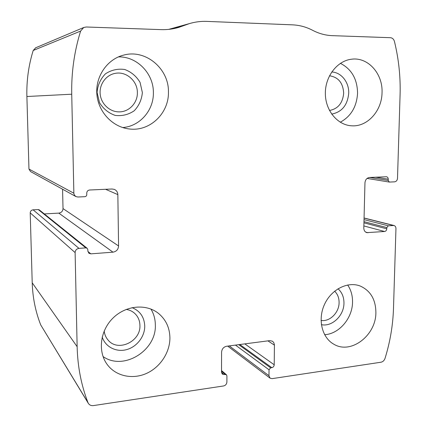 <?xml version="1.0" encoding="UTF-8"?>
<svg xmlns="http://www.w3.org/2000/svg" width="427" height="427" viewBox="0 0 427 427"><rect width="100%" height="100%" fill="white"/><g stroke="black" fill="none" stroke-linecap="round" stroke-linejoin="round"><path stroke-width="0.64" d="M395.957 228.557L393.491 308.459C392.941 325.294 390.123 341.931 385.031 358.376C384.257 360.527 382.907 361.813 380.975 362.224L272.09 378.642L270.094 378.173L268.967 375.723L269.031 369.771L270.633 367.839L271.818 367.668C273.253 367.305 274.054 366.339 274.214 364.775L274.428 344.802L273.771 342.571L272.463 341.216L269.731 340.634L226.604 346.249C223.567 346.959 221.896 348.939 221.581 352.179L221.528 372.333L222.312 374.132L226.39 374.709L226.918 375.909L226.897 381.994C226.689 384.124 225.579 385.448 223.572 385.96L93.444 405.586C91.218 405.837 89.526 405.111 88.357 403.398L87.973 402.618C81.237 385.181 77.629 366.542 77.138 346.697L75.12 252.592C75.312 250.195 76.598 248.792 78.984 248.381L85.854 247.879L87.135 248.258L87.845 249.688L87.871 251.151L88.907 253.27L90.85 253.851L112.968 252.165C116.422 251.556 118.29 249.491 118.578 245.973L117.847 194.611C117.697 192.113 116.507 190.367 114.281 189.369L112.007 189.001L89.649 189.999C87.861 190.261 86.894 191.296 86.75 193.111L86.782 194.6C86.686 195.812 86.04 196.505 84.845 196.682L77.917 197.012L75.931 196.58L74.431 195.187L73.866 193.506L71.731 94.212C71.304 72.643 74.261 51.592 80.612 31.064L83.719 27.499L86.286 26.997L161.048 29.628C167.144 29.826 173.047 29.084 178.764 27.397L189.503 23.576C195.208 21.889 200.994 21.163 206.86 21.393L292.49 24.846C299.573 25.161 306.287 26.986 312.639 30.312C318.985 33.621 325.545 35.404 332.318 35.654L390.406 37.699C392.418 37.907 393.769 39.156 394.447 41.456C398.749 59.075 400.627 76.908 400.078 94.949L397.505 178.337C397.27 180.391 396.293 181.56 394.564 181.843L389.344 182.073L388.202 180.456L388.239 179.185C388.191 177.829 387.609 177.018 386.494 176.751L369.494 177.483C366.82 177.915 365.309 179.698 364.962 182.836L363.804 228.013C363.868 230.425 364.871 231.968 366.809 232.64L384.572 231.498C385.869 231.247 386.606 230.356 386.782 228.829L386.814 227.58L388.287 225.803L393.956 225.499C395.253 225.92 395.92 226.94 395.957 228.557M75.766 196.489L30.541 171.563L28.961 169.065L26.89 96.507C26.469 80.778 28.572 65.432 33.199 50.477L35.703 47.776M88.357 403.398L40.709 324.894C35.51 311.625 32.676 297.592 32.212 282.797L30.216 212.886C30.344 211.119 31.304 210.1 33.098 209.828L78.984 248.381M87.135 248.258L39.236 209.854L38.265 209.556L33.098 209.828M62.572 189.22L63.02 208.6C62.822 211.21 61.413 212.721 58.798 213.121L44.312 213.922M375.883 312.623C375.771 299.642 370.599 290.798 360.367 286.095C347.85 281.051 331.299 289.319 324.477 304.472C317.507 319.545 322.006 337.858 333.973 344.295C351.095 354.634 376.054 335.291 375.883 312.623M382.037 92.718C382.982 73.871 368.159 56.972 351.752 59.188C337.309 60.639 325.091 76.417 325.347 93.625C325.438 110.844 337.8 125.399 352.056 125.821C367.567 126.782 381.855 110.79 382.037 92.718M169.914 337.757C169.69 327.797 165.964 319.748 158.732 313.599C146.413 303.426 125.741 305.246 112.829 318.227C99.806 331.09 97.564 352.462 107.785 365.25C116.544 376.411 132.909 379.63 146.637 373.358C160.381 367.113 170.01 352.296 169.914 337.757M168.435 91.97C168.996 68.939 145.917 49.062 123.942 55.03C107.316 58.974 95.226 76.449 96.892 94.474C98.418 112.509 113.192 127.593 129.984 129.039C150.331 131.356 169.023 113.016 168.435 91.97M137.366 92.59C137.547 81.141 126.477 71.213 115.493 73.311C106.254 74.768 99.251 84.108 100.158 93.881C100.964 103.665 109.424 111.757 118.717 111.863C128.815 112.264 137.691 103.014 137.366 92.59M142.367 92.552L140.067 82.4C136.4 76.246 131.281 71.944 124.705 69.484C117.772 68.517 111.362 69.964 105.458 73.818C100.5 78.92 97.703 85.117 97.073 92.408L99.539 102.731C103.377 108.906 108.618 113.134 115.258 115.423C122.159 116.208 128.479 114.655 134.206 110.774C138.999 105.731 141.721 99.656 142.367 92.552M122.645 127.545C139.821 126.424 153.821 110.31 153.378 92.584C153.635 73.652 137.062 56.295 118.37 56.908M104.188 331.016C104.583 334.485 105.869 337.485 108.047 340.025C117.857 352.403 140.91 341.52 139.923 325.353C139.794 320.496 138.033 316.476 134.633 313.311C132.247 311.198 129.429 309.901 126.173 309.42M102.202 337.026C105.341 346.937 116.235 352.462 126.557 349.633C136.896 346.895 144.886 336.449 144.742 326.004C144.294 317.09 140.072 310.968 132.076 307.632M103.019 356.524C123.558 371.196 156.698 350.434 155.332 324.792C155.257 319.033 153.789 313.781 150.923 309.047M329.463 110.465C337.976 108.89 342.716 103.147 343.671 93.235C343.078 82.939 338.344 77.122 329.484 75.782M331.678 114.105C341.899 112.093 347.583 105.127 348.72 93.203C349.158 82.288 341.253 72.264 331.72 71.992M340.26 122.229C350.941 116.432 356.71 106.766 357.564 93.23C357.314 79.064 351.592 69.099 340.404 63.34M321.056 320.437C329.729 321.974 339.129 312.628 339.091 302.658C339.123 297.934 337.634 294.112 334.624 291.187M321.376 324.659C332.046 327.087 344.013 315.58 343.959 303.181C343.986 297.139 342.006 292.335 338.019 288.769M324.627 334.715C339.107 333.973 352.456 318.243 352.531 302.199C352.638 295.644 351.015 289.906 347.653 284.98M26.89 96.507L71.731 94.212M28.961 169.065L73.85 193.207M40.709 324.894L87.973 402.618M32.212 282.797L77.138 346.697M30.216 212.886L75.12 252.592M33.199 50.477L80.612 31.064M171.238 29.063L184.208 25.465M369.675 177.472L388.202 180.456M375.723 177.205L388.239 179.185M365.624 232.074L368.042 232.752M363.857 225.926L384.572 231.498M363.937 222.841L386.782 228.829M363.969 221.65L386.814 227.58M364.017 219.617L388.287 225.803M364.06 218.096L393.24 225.44M229.272 345.897L268.967 375.723M235.453 345.096L269.031 369.771M238.73 344.669L270.633 367.839M239.83 344.525L271.818 367.668M244.82 343.874L274.214 364.775M267.916 340.869L274.433 345.155M221.533 372.467L224.02 374.591M221.533 371.239L225.264 374.41M105.554 189.289L117.847 194.611M63.02 208.6L118.578 245.973M58.798 213.121L112.968 252.165M87.893 251.439L90.85 253.851M38.265 209.556L85.854 247.879M35.5 47.861L83.719 27.499M176.757 27.947L178.764 27.397M168.697 29.378L189.503 23.576M367.081 178.422L389.344 182.073M364.06 217.983L393.956 225.499M227.666 346.11L270.094 378.173M221.533 370.593L226.39 374.709M117.847 111.826L118.717 111.863M128.319 128.842L129.984 129.039M107.433 364.797L107.785 365.25M351.464 125.789L352.056 125.821M333.604 344.087L333.973 344.295"/></g></svg>

